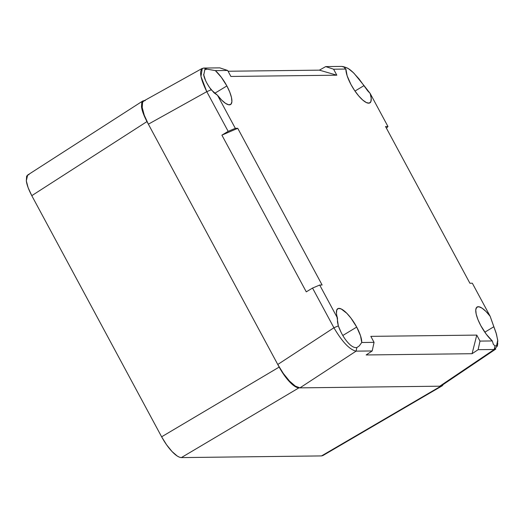 <?xml version="1.0" encoding="UTF-8"?>
<svg xmlns="http://www.w3.org/2000/svg" width="524" height="524" viewBox="0 0 524 524"><rect width="100%" height="100%" fill="white"/><g stroke="black" fill="none" stroke-linecap="round" stroke-linejoin="round"><path stroke-width="0.79" d="M29.01 174.675L27.576 175.095L26.626 176.3L26.318 180.865L28.126 187.664L31.787 195.668L146.969 121.575L31.787 195.668L161.628 436.806L279.168 367.088L146.969 121.575C143.812 115.562 141.991 110.63 141.493 106.772L142.81 100.968L144.441 100.575L142.757 101.001L141.808 102.206L141.493 106.772L143.307 113.57L146.969 121.575L279.168 367.088L284.113 375.079L292.281 384.413L297.016 387.498L298.89 387.878L440.841 386.181L442.276 385.762L443.265 384.465M142.81 100.968L27.628 175.062L26.318 180.865C26.809 184.723 28.63 189.655 31.787 195.668L161.628 436.806L166.58 444.791L172.062 451.55L177.25 456.044L179.483 457.216L181.35 457.596L321.526 455.919L440.841 386.181L298.89 387.878L181.35 457.596L321.526 455.919L322.967 455.5M440.841 386.181L321.526 455.919L322.83 455.585L442.145 385.847L440.841 386.181M443.265 384.472L442.145 385.847M279.168 367.088L161.628 436.806C164.942 442.813 168.42 447.725 172.062 451.55C175.71 455.408 178.808 457.426 181.35 457.596L298.89 387.878C296.342 387.708 293.25 385.697 289.602 381.832C285.96 378.007 282.482 373.095 279.168 367.088M356.706 327.081L342.801 335.491L356.706 327.081L360.512 335.76L361.75 342.5L374.057 342.355L370.835 336.362L476.768 335.098L479.991 341.091L492.298 340.941L486.305 334.253L480.783 325.601A21.681 6.661 -121.5 0 1 477.01 307.071A21.681 6.661 -121.5 0 1 490.137 316.273L493.87 326.727L484.824 332.196L493.87 326.727L496.051 332.766L497.728 340.174L496.549 345.794L495.003 345.906L493.359 344.36L492.298 340.941A21.681 6.661 -121.5 0 1 480.783 325.601L477.921 319.522L476.178 314.079L475.759 309.867L476.689 307.333L478.884 306.75L482.093 308.184L485.984 311.472L490.137 316.273L472.34 283.222L469.91 283.248L385.533 126.539L387.963 126.513L370.167 93.462L371.202 98.296L370.881 101.636L369.237 103.123L366.453 102.599L362.818 100.123L358.73 95.951L354.624 90.541L350.942 84.469A21.681 6.661 -121.5 0 1 345.899 69.057L344.55 67.989L345.093 67.491C347.111 67.426 350.111 69.397 354.1 73.406L364.036 85.595L354.984 91.065L364.036 85.595L370.167 93.462A21.681 6.661 -121.5 0 1 369.846 102.9A21.681 6.661 -121.5 0 1 350.942 84.469L347.137 75.797L345.899 69.057L333.598 69.201L336.821 75.194L230.888 76.458L227.658 70.465L215.357 70.616A21.681 6.661 -121.5 0 1 226.872 85.949L214.663 93.331L226.872 85.949L229.735 92.034L231.47 97.471L231.896 101.682L230.966 104.217L228.772 104.8L225.556 103.372L221.665 100.077L217.519 95.283L235.315 128.334L237.745 128.308L322.122 285.01L319.692 285.043L337.489 318.094A21.681 6.661 -121.5 0 1 337.685 308.734A21.681 6.661 -121.5 0 1 356.706 327.081A21.681 6.661 -121.5 0 1 361.75 342.5L359.195 345.964L356.87 347.556C354.342 347.988 351.44 346.423 348.165 342.86C344.779 339.166 341.844 334.404 339.349 328.574L338.327 325.895L336.454 313.26L336.775 309.92L338.412 308.426L341.203 308.95L346.849 313.332L351.001 318.186L356.706 327.081M209.515 87.443L209.515 87.443C206.345 82.674 204.419 78.587 203.725 75.181L204.838 69.607L206.96 69.142L215.357 70.616L221.351 77.297L226.872 85.949A21.681 6.661 -121.5 0 1 230.514 104.558A21.681 6.661 -121.5 0 1 217.519 95.283L211.198 89.794L209.515 87.443L214.021 92.8L217.519 95.283L235.315 128.334L228.156 131.354L206.784 91.661L148.371 124.175L277.766 364.488L333.912 327.762L312.54 288.062L306.271 291.848L221.894 135.14L228.156 131.354L221.894 135.14L237.745 128.308L235.315 128.334L228.156 131.354L206.784 91.661L200.961 76.425L202.284 68.402M204.583 69.797L206.96 69.142L203.666 68.055L219.766 67.865L227.658 70.465L215.357 70.616L206.96 69.142L203.666 68.055L219.766 67.865L227.658 70.465L230.888 76.458L336.821 75.194L319.404 70.15L325.699 66.6L333.598 69.201L336.821 75.194L319.404 70.15L228.078 71.244L319.404 70.15L325.699 66.6L341.799 66.404L345.093 67.491L344.55 67.989L345.093 67.491L346.475 67.681L348.486 68.703L353.32 72.646L358.979 78.855L367.789 90.966L370.167 93.462L387.963 126.513L385.533 126.539L469.91 283.248L472.34 283.222L490.137 316.273L496.497 334.273L497.8 340.98L497.263 345.021L495.868 346.004M145.246 100.569L143.628 101.04L142.561 102.396L142.083 104.59L142.214 107.525L144.251 115.175L148.371 124.175L277.766 364.488L283.333 373.474L289.497 381.066L295.333 386.123L299.944 387.865L356.091 351.139L356.87 347.556L359.195 345.964L361.75 342.5L374.057 342.355L370.835 336.362L476.768 335.098L472.078 353.7L476.768 335.098L479.991 341.091L478.124 349.685L472.078 353.7L366.145 354.964L372.191 350.949L356.091 351.139L299.944 387.865L439.787 386.195L494.224 349.488L478.124 349.685L472.078 353.7L366.145 354.964L372.191 350.949L356.091 351.139C349.665 349.731 342.27 341.936 333.912 327.762L277.766 364.488L283.333 373.474L289.497 381.066L295.333 386.123L297.842 387.439L299.944 387.865L439.787 386.195L441.404 385.723L495.861 349.004M495.003 345.906L494.224 349.488L478.124 349.685L479.991 341.091L492.298 340.941L493.359 344.36L495.003 345.906L494.224 349.488L439.787 386.195L441.391 385.729M494.224 349.488L497.387 346.043M202.277 68.389L143.831 100.922L142.561 102.396L142.214 107.525L144.251 115.175L148.371 124.175L206.784 91.661L211.198 89.794L206.784 91.661C199.795 77.329 198.753 69.463 203.666 68.055M374.057 342.355L372.191 350.949L374.057 342.355M386.443 128.236L387.963 126.513L386.443 128.236M322.122 285.01L319.692 285.043L312.54 288.062L306.271 291.848L221.894 135.14L237.745 128.308L322.122 285.01M209.521 87.443L207.216 83.761M205.618 80.676L203.594 74.415M319.692 285.043L337.489 318.094L337.469 322.057L338.327 325.895L333.912 327.762L312.54 288.062L319.692 285.043M341.255 332.701L338.327 325.895L333.912 327.762C342.27 341.936 349.665 349.731 356.091 351.139L356.87 347.556L355.861 347.674M349.063 343.79L348.067 342.748M343.731 66.751L341.799 66.404L345.093 67.491M344.55 67.989L345.899 69.057L333.598 69.201L325.699 66.6L341.799 66.404M343.724 66.745L346.475 67.681M497.748 343.397L497.387 345.984"/></g></svg>
